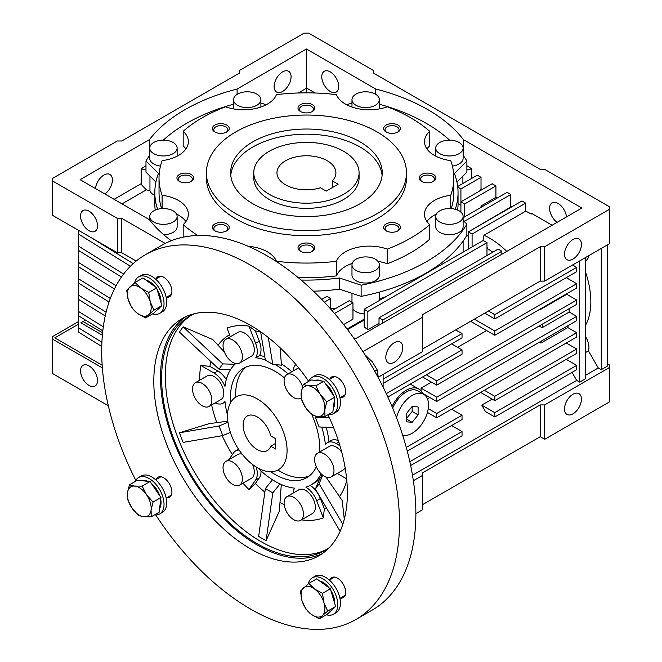 <?xml version="1.0" encoding="UTF-8"?>
<svg xmlns="http://www.w3.org/2000/svg" width="662" height="662" viewBox="0 0 662 662"><rect width="100%" height="100%" fill="white"/><g stroke="black" fill="none" stroke-linecap="round" stroke-linejoin="round"><path stroke-width="0.99" d="M343.661 151.308A52.646 30.394 180 0 1 359.077 172.799A52.646 30.394 180 0 1 326.581 200.876A52.646 30.394 180 0 1 269.202 194.289A52.646 30.394 180 0 1 253.786 172.799A52.646 30.394 180 0 1 286.282 144.713A52.646 30.394 180 0 1 343.661 151.308M332.365 180.892A29.484 17.022 0 0 0 335.915 172.799A29.484 17.022 0 0 0 327.276 160.758A29.484 17.022 0 0 0 295.153 157.076A29.484 17.022 0 0 0 276.948 172.799A29.484 17.022 0 0 0 285.587 184.83A29.484 17.022 0 0 0 320.449 187.768L326.234 191.111L338.15 184.235L332.365 180.892L332.365 187.569M359.077 172.799L359.077 177.954A52.646 30.394 180 0 1 343.661 199.444A52.646 30.394 180 0 1 286.282 206.039A52.646 30.394 180 0 1 253.786 177.954L253.786 172.799M360.037 203.747A75.807 43.766 180 0 1 277.419 213.23A75.807 43.766 180 0 1 230.624 172.799A75.807 43.766 180 0 1 252.826 141.85A75.807 43.766 180 0 1 335.444 132.359A75.807 43.766 180 0 1 382.239 172.799A75.807 43.766 180 0 1 360.037 203.747M230.757 175.38A75.807 43.766 180 0 1 252.826 147.005A75.807 43.766 180 0 1 333.367 137.042A75.807 43.766 180 0 1 382.106 175.38M206.403 172.799L206.403 177.954A100.028 57.751 0 0 0 268.151 231.311A100.028 57.751 0 0 0 377.158 218.791A100.028 57.751 0 0 0 406.46 177.954L406.46 172.799A100.028 57.751 180 0 1 377.158 213.636A100.028 57.751 180 0 1 268.151 226.147A100.028 57.751 180 0 1 206.403 172.799A100.028 57.751 180 0 1 235.705 131.961A100.028 57.751 180 0 1 344.712 119.441A100.028 57.751 180 0 1 406.46 172.799M300.474 104.613A8.424 4.866 0 0 0 300.474 111.489A8.424 4.866 0 0 0 312.39 111.489L312.39 111.489A8.424 4.866 0 0 0 312.39 104.613A8.424 4.866 0 0 0 300.474 104.613M311.835 111.779A7.001 4.038 0 0 0 313.432 109.213A7.001 4.038 0 0 0 309.113 105.481A7.001 4.038 0 0 0 301.483 106.359A7.001 4.038 0 0 0 299.431 109.213A7.001 4.038 0 0 0 301.028 111.779M386.095 125.085A8.424 4.866 0 0 0 386.095 131.961A8.424 4.866 0 0 0 398.003 131.961L398.003 131.961A8.424 4.866 0 0 0 398.003 125.085A8.424 4.866 0 0 0 386.095 125.085M397.457 132.251A7.001 4.038 0 0 0 399.045 129.686A7.001 4.038 0 0 0 394.726 125.954A7.001 4.038 0 0 0 387.105 126.831A7.001 4.038 0 0 0 385.052 129.686A7.001 4.038 0 0 0 386.641 132.251M421.562 174.52A8.424 4.866 0 0 0 421.562 181.396A8.424 4.866 0 0 0 433.469 181.396L433.469 181.396A8.424 4.866 0 0 0 433.469 174.52A8.424 4.866 0 0 0 421.562 174.52M432.923 181.686A7.001 4.038 0 0 0 434.512 179.121A7.001 4.038 0 0 0 430.192 175.389A7.001 4.038 0 0 0 422.563 176.266A7.001 4.038 0 0 0 420.519 179.121A7.001 4.038 0 0 0 422.108 181.686M386.095 223.946A8.424 4.866 0 0 0 386.095 230.823A8.424 4.866 0 0 0 398.003 230.823L398.003 230.823A8.424 4.866 0 0 0 398.003 223.946A8.424 4.866 0 0 0 386.095 223.946M397.457 231.121A7.001 4.038 0 0 0 399.045 228.547A7.001 4.038 0 0 0 394.726 224.815A7.001 4.038 0 0 0 387.105 225.692A7.001 4.038 0 0 0 385.052 228.547A7.001 4.038 0 0 0 386.641 231.121M300.474 244.427A8.424 4.866 0 0 0 300.474 251.303A8.424 4.866 0 0 0 312.39 251.303L312.39 251.303A8.424 4.866 0 0 0 312.39 244.427A8.424 4.866 0 0 0 300.474 244.427M311.835 251.593A7.001 4.038 0 0 0 313.432 249.028A7.001 4.038 0 0 0 309.113 245.296A7.001 4.038 0 0 0 301.483 246.173A7.001 4.038 0 0 0 299.431 249.028A7.001 4.038 0 0 0 301.028 251.593M214.852 223.946A8.424 4.866 0 0 0 214.852 230.823A8.424 4.866 0 0 0 226.768 230.823L226.768 230.823A8.424 4.866 0 0 0 226.768 223.946A8.424 4.866 0 0 0 214.852 223.946M226.222 231.121A7.001 4.038 0 0 0 227.811 228.547A7.001 4.038 0 0 0 223.491 224.815A7.001 4.038 0 0 0 215.862 225.692A7.001 4.038 0 0 0 213.818 228.547A7.001 4.038 0 0 0 215.407 231.121M179.394 174.52A8.424 4.866 0 0 0 179.394 181.396A8.424 4.866 0 0 0 191.301 181.396L191.301 181.396A8.424 4.866 0 0 0 191.301 174.52A8.424 4.866 0 0 0 179.394 174.52M190.755 181.686A7.001 4.038 0 0 0 192.344 179.121A7.001 4.038 0 0 0 188.025 175.389A7.001 4.038 0 0 0 180.395 176.266A7.001 4.038 0 0 0 178.351 179.121A7.001 4.038 0 0 0 179.94 181.686M214.852 125.085A8.424 4.866 0 0 0 214.852 131.961A8.424 4.866 0 0 0 226.768 131.961L226.768 131.961A8.424 4.866 0 0 0 226.768 125.085A8.424 4.866 0 0 0 214.852 125.085M226.222 132.251A7.001 4.038 0 0 0 227.811 129.686A7.001 4.038 0 0 0 223.491 125.954A7.001 4.038 0 0 0 215.862 126.831A7.001 4.038 0 0 0 213.818 129.686A7.001 4.038 0 0 0 215.407 132.251M197.822 235.498A147.403 85.1 180 0 1 183.175 224.633A33.696 19.455 0 0 0 188.372 214.248A33.696 19.455 0 0 0 162.107 195.273A147.403 85.1 180 0 1 159.029 177.954A147.403 85.1 180 0 1 162.107 160.643A33.696 19.455 0 0 0 188.372 141.668A33.696 19.455 0 0 0 183.175 131.283A147.403 85.1 180 0 1 225.585 106.789A33.696 19.455 0 0 0 276.435 94.633A147.403 85.1 180 0 1 336.42 94.633A33.696 19.455 0 0 0 387.278 106.789A147.403 85.1 180 0 1 429.688 131.283A33.696 19.455 0 0 0 424.491 141.668A33.696 19.455 0 0 0 450.756 160.643A147.403 85.1 180 0 1 453.834 177.954A147.403 85.1 180 0 1 450.756 195.273A33.696 19.455 0 0 0 434.355 200.495A33.696 19.455 0 0 0 424.491 214.248A33.696 19.455 0 0 0 429.688 224.633A147.403 85.1 180 0 1 410.663 238.13A147.403 85.1 180 0 1 387.278 249.119L387.278 263.733A33.696 19.455 0 0 0 378.002 261.391M352.184 263.418A33.696 19.455 0 0 0 345.465 266.43A33.696 19.455 0 0 0 336.42 275.897L336.42 261.283A147.403 85.1 180 0 1 276.435 261.283L276.435 261.573M387.278 249.119A33.696 19.455 0 0 0 345.465 251.817A33.696 19.455 0 0 0 336.42 261.283M387.278 263.733A147.403 85.1 0 0 0 410.663 252.752A147.403 85.1 0 0 0 429.688 239.247L429.688 224.633M450.756 195.273L450.756 208.588M436.399 214.016A33.696 19.455 0 0 0 434.355 215.109A33.696 19.455 0 0 0 426.957 221.555M155.901 182.091L145.979 172.17L145.979 160.99A169.513 97.868 180 0 1 149.753 155.214M163.274 140.154A169.513 97.868 180 0 1 186.568 123.364A169.513 97.868 180 0 1 233.512 104.215M452.394 166.088A13.687 7.903 0 0 0 459.105 163.961A13.687 7.903 0 0 0 463.11 158.375L463.11 148.056A13.687 7.903 180 0 1 459.105 153.65A13.687 7.903 180 0 1 444.185 155.363A13.687 7.903 180 0 1 435.737 148.056A13.687 7.903 180 0 1 439.75 142.471A13.687 7.903 180 0 1 454.662 140.758A13.687 7.903 180 0 1 463.11 148.056M435.737 216.449L435.737 226.768A13.687 7.903 0 0 0 444.185 234.067A13.687 7.903 0 0 0 459.105 232.354A13.687 7.903 0 0 0 463.11 226.768L463.11 216.449A13.687 7.903 180 0 1 459.105 222.035A13.687 7.903 180 0 1 444.185 223.748A13.687 7.903 180 0 1 435.737 216.449A13.687 7.903 180 0 1 439.75 210.864A13.687 7.903 180 0 1 454.662 209.151A13.687 7.903 180 0 1 463.11 216.449M351.977 264.808L351.977 275.127A13.687 7.903 0 0 0 360.426 282.426A13.687 7.903 0 0 0 375.337 280.713A13.687 7.903 0 0 0 379.351 275.127L379.351 264.808A13.687 7.903 180 0 1 375.337 270.402A13.687 7.903 180 0 1 360.426 272.115A13.687 7.903 180 0 1 351.977 264.808A13.687 7.903 180 0 1 355.982 259.223A13.687 7.903 180 0 1 370.902 257.51A13.687 7.903 180 0 1 379.351 264.808M163.671 234.671A13.687 7.903 0 0 0 173.113 232.354A13.687 7.903 0 0 0 177.126 226.768L177.126 216.449A13.687 7.903 180 0 1 173.113 222.035A13.687 7.903 180 0 1 158.201 223.748A13.687 7.903 180 0 1 149.753 216.449A13.687 7.903 180 0 1 153.758 210.864A13.687 7.903 180 0 1 168.678 209.151A13.687 7.903 180 0 1 177.126 216.449M153.758 142.471A13.687 7.903 180 0 1 168.678 140.758A13.687 7.903 180 0 1 177.126 148.056A13.687 7.903 180 0 1 173.113 153.65A13.687 7.903 180 0 1 158.201 155.363A13.687 7.903 180 0 1 149.753 148.056A13.687 7.903 180 0 1 153.758 142.471M237.526 94.112A13.687 7.903 180 0 1 252.437 92.399A13.687 7.903 180 0 1 260.886 99.697A13.687 7.903 180 0 1 256.881 105.283A13.687 7.903 180 0 1 241.961 106.996A13.687 7.903 180 0 1 233.512 99.697A13.687 7.903 180 0 1 237.526 94.112M355.982 94.112A13.687 7.903 180 0 1 370.902 92.399A13.687 7.903 180 0 1 379.351 99.697A13.687 7.903 180 0 1 375.337 105.283A13.687 7.903 180 0 1 360.426 106.996A13.687 7.903 180 0 1 351.977 99.697A13.687 7.903 180 0 1 355.982 94.112M80.557 370.794A11.982 6.918 60 0 1 83.04 365.308A11.982 6.918 60 0 1 92.275 368.519A11.982 6.918 60 0 1 97.504 380.576A11.982 6.918 60 0 1 95.022 386.062A11.982 6.918 60 0 1 85.795 382.851A11.982 6.918 60 0 1 80.557 370.794M572.969 413.841A11.982 6.918 -60 0 1 566.978 414.429A11.982 6.918 -60 0 1 565.141 404.83A11.982 6.918 -60 0 1 572.969 394.271A11.982 6.918 -60 0 1 578.96 393.675A11.982 6.918 -60 0 1 580.797 403.282A11.982 6.918 -60 0 1 572.969 413.841M462.904 183.473L462.904 176.142M379.351 298.876A149.513 86.317 0 0 0 386.219 296.518M149.96 176.142L149.96 190.706A13.687 7.903 0 0 0 154.817 195.464M557.106 222.358A11.982 6.918 60 0 1 549.601 208.315A11.982 6.918 60 0 1 552.083 202.829A11.982 6.918 60 0 1 560.863 205.576A11.982 6.918 60 0 1 566.49 216.937M394.287 362.255A11.982 6.918 -60 0 1 388.296 362.85A11.982 6.918 -60 0 1 386.459 353.243A11.982 6.918 -60 0 1 394.287 342.684A11.982 6.918 -60 0 1 400.278 342.097A11.982 6.918 -60 0 1 402.107 351.696A11.982 6.918 -60 0 1 394.287 362.255M572.969 259.09A11.982 6.918 -60 0 1 566.978 259.686A11.982 6.918 -60 0 1 565.141 250.087A11.982 6.918 -60 0 1 572.969 239.528A11.982 6.918 -60 0 1 578.96 238.932A11.982 6.918 -60 0 1 580.797 248.531A11.982 6.918 -60 0 1 572.969 259.09M338.729 86.565A11.982 6.918 -120 0 0 333.499 74.508A11.982 6.918 -120 0 0 324.264 71.297A11.982 6.918 -120 0 0 321.782 76.784A11.982 6.918 -120 0 0 327.011 88.84A11.982 6.918 -120 0 0 336.246 92.051A11.982 6.918 -120 0 0 338.729 86.565M282.608 71.885A11.982 6.918 120 0 0 274.78 82.444A11.982 6.918 120 0 0 276.617 92.051A11.982 6.918 120 0 0 282.608 91.455A11.982 6.918 120 0 0 290.436 80.896A11.982 6.918 120 0 0 288.599 71.297A11.982 6.918 120 0 0 282.608 71.885M104.894 193.991A11.982 6.918 120 0 0 111.928 183.432A11.982 6.918 120 0 0 109.917 174.454A11.982 6.918 120 0 0 103.926 175.049A11.982 6.918 120 0 0 95.51 188.571M80.557 216.052A11.982 6.918 60 0 1 83.04 210.566A11.982 6.918 60 0 1 92.275 213.776A11.982 6.918 60 0 1 97.504 225.833A11.982 6.918 60 0 1 95.022 231.319A11.982 6.918 60 0 1 85.795 228.109A11.982 6.918 60 0 1 80.557 216.052M392.02 406.551A25.272 14.589 -60 0 1 406.195 390.299A25.272 14.589 -60 0 1 418.831 389.049A25.272 14.589 -60 0 1 422.828 393.782M418.831 389.049L411.383 384.746A25.272 14.589 120 0 0 410.134 384.159M309.245 475.986A63.171 36.476 60 0 1 277.875 470.02M235.771 397.092A63.171 36.476 60 0 1 235.705 394.163A63.171 36.476 60 0 1 246.289 366.938M498.147 249.094L379.02 317.868L382.744 320.019L501.862 251.246L498.147 249.094M483.252 240.496L364.133 309.27L367.857 311.421L486.975 242.648L483.252 240.496M114.418 288.98L78.397 266.687L78.397 262.384L116.09 285.727M78.761 250.575L78.397 262.384M109.065 302.004L78.397 283.022L78.397 278.719L110.322 298.479M78.761 266.91L78.397 278.719M105.233 315.964L78.397 299.356L78.397 295.053L106.102 312.207M78.761 283.237L78.397 295.053M102.809 330.801L78.397 315.691L78.397 311.388L103.313 326.813M78.761 299.572L78.397 311.388M121.452 277.006L78.397 250.352L78.397 246.049L123.612 274.043M78.761 234.24L78.397 246.049M91.737 237.972L133.17 263.625M130.431 266.232L78.397 234.017L78.397 230.277M501.862 251.246L501.862 254.249M382.744 320.019L382.744 323.031M379.02 317.868L379.02 325.174M486.975 242.648L486.975 255.54M379.02 323.296L367.857 329.75A63.171 36.476 -120 0 0 364.133 326.871L364.133 309.27M367.857 311.421L367.857 329.75M422.571 376.976L436.721 385.143L576.693 304.33L576.693 300.035L436.721 380.84L436.721 385.143M436.721 380.84L426.295 374.824M539.348 309.559L539.96 309.775L566.763 294.3A74.756 43.162 -120 0 0 566.639 293.796M539.836 309.27A74.756 43.162 60 0 1 539.96 309.775M427.412 412.434L436.721 417.805L576.693 336.999L576.693 332.696L436.721 413.51L436.721 417.805M436.721 413.51L428.24 408.611M539.091 342.37L540.995 343.04L567.797 327.566A74.756 43.162 -120 0 0 568.228 325.547M541.425 341.021A74.756 43.162 60 0 1 540.995 343.04M422.629 393.336L436.721 401.478L576.693 320.665L576.693 316.37L436.721 397.175L436.721 401.478M436.721 397.175L421.049 388.131L431.467 382.106M421.082 390.928A63.171 36.476 -120 0 0 421.049 388.131M538.727 326.25L542.41 327.524L569.212 312.05A74.756 43.162 -120 0 0 569.039 308.749M542.236 324.223A74.756 43.162 60 0 1 542.41 327.524M388.048 397.506A80.019 46.199 -120 0 0 387.907 396.985M165.202 243.426L121.791 218.361L121.791 252.752L136.182 261.051L121.791 252.752L117.323 252.752L117.323 218.361L52.555 180.966L52.555 178.384L117.323 140.989L121.791 140.989L239.429 73.077L239.429 70.495L304.197 33.1L308.666 33.1L373.434 70.495L373.434 73.077L540.209 169.356L544.677 169.356L609.445 206.759L609.445 209.333L544.677 246.727L540.209 246.727L422.571 314.649L422.571 317.222L362.95 351.646M532.016 213.636L531.272 214.066L531.272 213.205L552.116 225.237M512.049 206.676L510.799 205.956L509.889 207.529L469.027 231.518M510.708 207.454L509.889 207.529M334.525 313.474L352.962 302.824L349.238 300.672L332.043 310.61M486.975 248.233L487.728 247.803L487.538 248.771A63.171 36.476 60 0 1 492.809 252.172M487.538 248.771L486.975 249.094M364.133 320.019L347.533 329.602M78.761 315.906L78.397 332.026L101.749 346.474M78.397 327.723L101.898 342.271M451.608 409.215L462.035 415.231L406.286 447.413M407.279 451.136L462.035 419.526L462.035 415.231M480.645 392.45L494.795 400.618L576.693 353.334L576.693 349.031L494.795 396.315L494.795 400.618M494.795 396.315L484.369 390.299M494.795 412.649L481.762 405.127L485.486 411.574L494.795 416.952L576.693 369.669L576.693 365.366L494.795 412.649L494.795 416.952M451.608 425.542L462.035 431.566L409.836 461.704M410.655 465.527L462.035 435.861L462.035 431.566M585.622 352.498L588.427 350.877A14.738 8.507 -120 0 0 585.622 336.751M585.622 260.745L585.878 260.596A14.738 8.507 -120 0 0 588.808 255.64M585.622 325.166A74.756 43.162 -120 0 0 585.622 272.314M576.693 365.366L566.267 359.35M492.189 399.112L481.762 405.127M576.693 349.031L566.267 343.015M576.693 332.696L567.797 327.566M427.462 398.814L429.787 397.473M576.693 316.37L569.212 312.05M576.693 300.035L566.763 294.3M457.583 347.318L486.611 330.553M494.795 335.278L576.693 287.995L576.693 283.7L494.795 330.983L494.795 335.278L470.599 321.31M494.795 318.943L576.693 271.66L576.693 267.365L494.795 314.649L494.795 318.943L484.741 313.143M455.704 329.908L462.035 333.557L383.116 379.119M383.116 383.422L462.035 337.86L462.035 333.557M576.693 267.365L572.597 264.999M488.465 310.991L494.795 314.649M474.315 319.158L494.795 330.983M576.693 283.7L566.267 277.676M451.608 343.876L462.035 349.892L386.252 393.642M387.833 397.035L462.035 354.195L462.035 349.892M324.347 302.153L330.628 298.529L326.904 296.377L321.699 299.381M52.555 180.966L52.555 215.349L117.323 252.752M457.748 187.089L460.918 188.918L481.017 177.308L477.294 175.165L457.682 186.485M531.272 214.066A74.756 43.162 -120 0 0 525.686 211.178L483.996 235.25L482.962 240.662M506.802 251.403A74.756 43.162 -120 0 0 483.996 235.25M521.97 200.95L468.365 231.899L472.089 234.05L525.686 203.102L521.97 200.95M469.689 231.137A74.756 43.162 -120 0 0 469.11 231.079M463.11 220.272L464.641 221.158L510.799 194.504L507.075 192.352L463.11 217.74M492.189 183.763L460.918 201.811L464.641 203.962L495.912 185.906L492.189 183.763M482.267 189.481L481.017 188.761L479.768 190.929M315.153 93.003L306.432 87.963L306.167 92.854M306.167 88.427L298.281 92.986M145.979 165.707L141.163 168.827L141.163 184.367L146.352 189.845L122.031 203.888M145.979 169.985L141.163 168.827M141.163 183.697L114.112 199.312M481.017 188.761L481.017 177.308M460.918 188.918L460.918 212.154M460.918 205.253L458.046 203.598M330.628 298.529L330.628 309.013M352.962 302.824L352.962 319.158L343.628 324.546M347.078 329.006L364.133 319.158M487.728 247.803L486.975 247.365M525.686 211.178L525.686 203.102M472.089 234.05L472.089 246.943M468.365 231.899L468.365 248.233L469.11 248.664M468.365 235.267L466.073 236.665M510.799 205.956L510.799 194.504M464.641 221.158L464.641 221.911M497.162 198.079L495.912 197.359L481.017 206.023A14.738 8.507 60 0 1 481.754 206.974M496.128 198.683L495.855 197.458M481.017 206.023L481.017 207.405M495.912 197.359L495.912 185.906M464.641 203.962L464.641 216.855M466.884 165.707L471.7 168.827L466.884 169.985M471.7 178.392L471.7 168.827M102.593 332.796L83.081 321.525L80.847 322.816L102.362 335.237M78.505 324.165L54.789 337.86L102.171 365.217M85.539 320.102L83.081 321.525M412.484 475.217L576.693 380.41L572.034 372.35M585.622 375.255L598.283 367.948L588.427 350.877M601.262 248.449L601.262 369.669L607.211 366.227L607.211 245.014M598.283 367.948L601.262 369.669M579.664 260.919L579.664 382.131L585.622 378.697L585.622 257.477M576.693 380.41L579.664 382.131M383.116 387.154L383.116 374.394M306.432 87.963L306.432 49.005L237.087 89.039L237.087 94.368M237.087 89.039A171.624 99.085 0 0 0 149.438 139.641L149.438 155.653M149.438 139.641L80.102 179.675L149.438 219.71A171.624 99.085 0 0 0 171.251 240.728M353.26 337.38L355.568 338.712L581.898 208.042L463.425 139.641A171.624 99.085 0 0 0 375.768 89.039L375.768 94.368M463.425 155.653L463.425 139.641M375.768 89.039L306.432 49.005M121.791 218.361L117.323 218.361M422.571 349.031L540.209 281.118L544.677 281.118L544.677 246.727M544.677 281.118L609.445 243.724L609.445 209.333M540.209 281.118L540.209 246.727M378.25 377.696L378.259 377.199L422.571 351.613L422.571 317.222M149.96 190.706L146.352 189.845M440.445 263.683A13.687 7.903 0 0 0 441.959 264.337M432.874 269.583A149.513 86.317 0 0 0 435.157 267.431M352.962 309.03A13.687 7.903 0 0 0 364.133 313.929M330.628 308.699A149.513 86.317 0 0 0 336.404 308.087M78.588 321.542L52.555 336.569L52.555 339.151L102.362 367.907M544.677 439.212L544.677 404.912L609.445 367.518L609.445 401.925L544.768 439.27L540.209 436.721L540.209 404.912L422.571 472.825L422.571 509.707L415.877 513.679M540.209 436.721L422.571 504.634M544.677 404.912L540.209 404.912M413.361 480.728L422.571 475.407M609.445 367.518L609.445 364.936L607.211 363.653M52.555 339.151L52.555 373.55L108.32 405.748M463.11 155.214A169.513 97.868 180 0 1 466.884 160.99L466.884 172.17L456.954 182.091M457.641 210.135A151.615 87.533 0 0 0 458.046 203.747L458.046 192.568A151.615 87.533 180 0 1 455.257 209.3M361.129 296.377A169.513 97.868 0 0 0 466.884 235.324L466.884 224.153A169.513 97.868 180 0 1 361.129 285.206L361.129 296.377L339.507 289.17L339.507 277.999A151.615 87.533 180 0 1 301.119 280.051M313.457 291.189A151.615 87.533 0 0 0 339.507 289.17M157.606 209.3A151.615 87.533 180 0 1 154.817 192.568L154.817 203.747A151.615 87.533 0 0 0 155.214 210.135M260.886 102.991L266.198 104.761M346.665 104.761L351.977 102.991M379.351 104.215A169.513 97.868 180 0 1 449.589 140.154M466.884 160.99L454.397 173.477A151.615 87.533 180 0 1 458.046 192.568M463.11 220.38L466.884 224.153M361.129 285.206L339.507 277.999M154.817 192.568A151.615 87.533 180 0 1 158.466 173.477L145.979 160.99M149.753 148.056L149.753 158.375A13.687 7.903 0 0 0 160.469 166.088M429.688 131.283L429.688 145.897A33.696 19.455 0 0 0 426.957 148.975M451.194 208.613A147.403 85.1 0 0 0 453.834 192.568L453.834 177.954M298.115 277.535A147.403 85.1 0 0 0 336.42 275.897M185.906 221.555A33.696 19.455 0 0 0 176.456 214.016M159.029 177.954L159.029 192.568A147.403 85.1 0 0 0 161.669 208.613M185.906 148.975A33.696 19.455 0 0 0 183.175 145.897L183.175 131.283M276.435 261.283A33.696 19.455 0 0 0 248.225 246.305M183.175 224.633L183.175 237.186M162.107 208.588L162.107 195.273M402.678 435.265A23.162 13.372 120 0 0 412.153 433.279A23.162 13.372 120 0 0 427.288 412.873A23.162 13.372 120 0 0 423.73 394.312L417.78 390.87A23.162 13.372 120 0 0 406.195 392.02A23.162 13.372 120 0 0 392.665 408.082M423.73 394.312A23.162 13.372 120 0 0 412.153 395.454A23.162 13.372 120 0 0 396.521 417.73M412.153 406.427L406.195 413.841L406.195 421.777L412.153 422.315L418.111 414.9L418.111 406.956L412.153 406.427L412.153 411.466L418.111 414.9M412.153 422.315L406.195 418.872L412.153 411.466M257.295 398.896A42.12 24.312 60 0 1 284.809 436.01A42.12 24.312 60 0 1 278.354 469.755A42.12 24.312 60 0 1 257.295 467.67A42.12 24.312 60 0 1 229.78 430.557A42.12 24.312 60 0 1 236.235 396.811A42.12 24.312 60 0 1 257.295 398.896M270.717 446.188L275.607 449.018L275.607 438.699L270.717 435.877A20.009 11.552 -120 0 0 257.295 416.952A20.009 11.552 -120 0 0 247.29 415.959A20.009 11.552 -120 0 0 244.228 431.988A20.009 11.552 -120 0 0 257.295 449.614A20.009 11.552 -120 0 0 267.299 450.607A20.009 11.552 -120 0 0 270.717 446.188L275.607 443.366M185.583 316.817A136.877 79.026 -120 0 0 160.51 377.406A136.877 79.026 -120 0 0 218.079 512.818A136.877 79.026 -120 0 0 322.303 553.614M308.707 381.329A136.877 79.026 -120 0 0 182.158 318.612A136.877 79.026 -120 0 0 153.807 381.271A136.877 79.026 -120 0 0 213.553 519.016A136.877 79.026 -120 0 0 319.034 555.691A136.877 79.026 -120 0 0 347.376 493.033A136.877 79.026 -120 0 0 327.996 414.735M135.801 480.38A210.582 121.576 60 0 1 145.301 254.787A210.582 121.576 60 0 1 250.592 265.214A210.582 121.576 60 0 1 388.164 450.781A210.582 121.576 60 0 1 355.883 619.516A210.582 121.576 60 0 1 250.592 609.09A210.582 121.576 60 0 1 155.752 514.953M355.883 619.516L372.259 610.066A210.582 121.576 -120 0 0 404.54 441.322A210.582 121.576 -120 0 0 266.968 255.755A210.582 121.576 -120 0 0 161.685 245.329L145.301 254.787M166.584 297.213A11.585 6.686 -120 0 0 169.522 296.725A11.585 6.686 -120 0 0 171.292 287.449A11.585 6.686 -120 0 0 163.729 277.237A11.585 6.686 -120 0 0 157.937 276.666A11.585 6.686 -120 0 0 156.05 278.975M166.584 497.816A11.585 6.686 -120 0 0 169.522 497.336A11.585 6.686 -120 0 0 171.292 488.051A11.585 6.686 -120 0 0 163.729 477.848A11.585 6.686 -120 0 0 157.937 477.269A11.585 6.686 -120 0 0 156.05 479.578M340.309 598.117A11.585 6.686 -120 0 0 343.247 597.637A11.585 6.686 -120 0 0 345.026 588.352A11.585 6.686 -120 0 0 337.454 578.149A11.585 6.686 -120 0 0 331.662 577.57A11.585 6.686 -120 0 0 329.784 579.879M340.309 397.506A11.585 6.686 -120 0 0 343.247 397.026A11.585 6.686 -120 0 0 345.026 387.75A11.585 6.686 -120 0 0 337.454 377.539A11.585 6.686 -120 0 0 331.662 376.968A11.585 6.686 -120 0 0 329.784 379.276M191.533 315.079A135.296 78.116 -120 0 0 165.343 375.9A135.296 78.116 -120 0 0 261.018 541.607A135.296 78.116 -120 0 0 326.78 549.336M329.453 547.482A135.296 78.116 60 0 1 324.943 550.453A135.296 78.116 60 0 1 220.678 514.208A135.296 78.116 60 0 1 161.627 378.052A135.296 78.116 60 0 1 189.646 316.113A135.296 78.116 60 0 1 194.479 313.697M224.393 352.043L212.808 339.573L183.117 326.796L179.394 332.092L219.031 369.197L230.591 369.537M227.819 421.164L209.093 423.672L179.394 432.799L183.117 442.398L222.755 435.579L230.368 432.427M260.663 332.076A99.209 57.28 -120 0 0 255.342 330.917L248.92 326.109A106.731 61.616 -120 0 0 227 328.071L230.359 336.726M229.582 334.724A99.209 57.28 -120 0 0 218.104 345.274M210.905 361.584A99.209 57.28 -120 0 0 209.887 366.367L200.76 365.399A106.731 61.616 -120 0 0 199.701 380.236M211.617 404.962A99.209 57.28 -120 0 0 216.78 422.637M222.142 435.687A99.209 57.28 -120 0 0 232.379 454.604M242.946 483.177A106.731 61.616 -120 0 0 248.92 489.524L255.342 483.533A99.209 57.28 -120 0 0 264.858 492.089M272.438 479.751L265.354 488.573L258.643 536.361L262.351 538.628L266.091 540.655L272.794 492.867L279.985 483.93M232.726 339.995A13.687 7.903 60 0 1 241.663 352.06A13.687 7.903 60 0 1 239.57 363.024A13.687 7.903 60 0 1 232.726 362.346A13.687 7.903 60 0 1 223.781 350.281A13.687 7.903 60 0 1 225.883 339.316A13.687 7.903 60 0 1 232.726 339.995M225.883 339.316L237.79 332.44A13.687 7.903 60 0 1 244.634 333.118A13.687 7.903 60 0 1 253.579 345.175A13.687 7.903 60 0 1 251.477 356.148L239.57 363.024M232.726 462.093A13.687 7.903 60 0 1 241.663 474.158A13.687 7.903 60 0 1 239.57 485.122A13.687 7.903 60 0 1 232.726 484.443A13.687 7.903 60 0 1 223.781 472.387A13.687 7.903 60 0 1 225.883 461.414A13.687 7.903 60 0 1 232.726 462.093M252.528 464.476A13.687 7.903 60 0 1 251.477 478.245L239.57 485.122M324.297 453.917A13.687 7.903 60 0 1 333.243 465.974A13.687 7.903 60 0 1 331.141 476.946A13.687 7.903 60 0 1 324.297 476.268A13.687 7.903 60 0 1 315.36 464.203A13.687 7.903 60 0 1 317.454 453.238A13.687 7.903 60 0 1 324.297 453.917M317.454 453.238L329.37 446.362A13.687 7.903 60 0 1 336.213 447.04A13.687 7.903 60 0 1 341.757 452.262M345.117 467.728A13.687 7.903 60 0 1 343.057 470.07L331.141 476.946M311.943 414.925A63.171 36.476 60 0 1 319.829 448.753A63.171 36.476 60 0 1 319.746 451.914M316.312 466.793A63.171 36.476 60 0 1 306.746 477.674A63.171 36.476 60 0 1 270.725 471.725M230.715 402.43A63.171 36.476 60 0 1 230.492 397.175A63.171 36.476 60 0 1 243.575 368.254A63.171 36.476 60 0 1 284.486 377.903M258.072 468.108A71.579 41.325 -120 0 0 275.16 481.406A71.579 41.325 -120 0 0 294.623 488.151A17.899 10.335 -120 0 0 293.076 493.116M293.771 497.344A13.687 7.903 60 0 1 302.716 509.401A13.687 7.903 60 0 1 300.614 520.373A13.687 7.903 60 0 1 293.771 519.695A13.687 7.903 60 0 1 284.834 507.63A13.687 7.903 60 0 1 286.927 496.666A13.687 7.903 60 0 1 293.771 497.344M286.927 496.666L298.843 489.789A13.687 7.903 60 0 1 305.687 490.468A13.687 7.903 60 0 1 314.632 502.524A13.687 7.903 60 0 1 312.53 513.497L300.614 520.373M202.2 383.422A13.687 7.903 60 0 1 211.145 395.479A13.687 7.903 60 0 1 209.043 406.451A13.687 7.903 60 0 1 202.2 405.773A13.687 7.903 60 0 1 193.254 393.708A13.687 7.903 60 0 1 195.356 382.744A13.687 7.903 60 0 1 202.2 383.422M195.356 382.744L207.264 375.867A13.687 7.903 60 0 1 214.116 376.546A13.687 7.903 60 0 1 223.053 388.602A13.687 7.903 60 0 1 220.959 399.575L209.043 406.451M301.152 397.912A13.687 7.903 60 0 1 300.614 398.267A13.687 7.903 60 0 1 293.771 397.589A13.687 7.903 60 0 1 284.834 385.532A13.687 7.903 60 0 1 286.927 374.56A13.687 7.903 60 0 1 293.771 375.238A13.687 7.903 60 0 1 302.493 386.591M183.117 326.796L222.755 363.901L234.952 364.257M222.755 363.901L219.031 369.197M179.394 432.799L219.031 425.989L227.96 422.29M219.031 425.989L222.755 435.579M268.292 337.496L272.794 364.39L281.466 365.167L280.084 347.732M272.794 364.39L265.354 360.095L260.613 331.778M265.354 488.573L272.794 492.867M310.205 485.362A17.899 10.335 60 0 1 320.367 498.511L324.347 508.755A99.209 57.28 -120 0 0 326.383 507.853M301.533 519.844A106.731 61.616 -120 0 0 323.321 517.866L316.651 500.662A17.899 10.335 -120 0 0 305.894 487.141A71.579 41.325 -120 0 0 310.95 484.956A71.579 41.325 -120 0 0 321.178 473.868M319.547 479.089A71.579 41.325 60 0 1 314.673 482.805L310.95 484.956M339.937 445.749L336.213 443.598A17.899 10.335 -120 0 0 327.26 442.713L330.983 440.561A17.899 10.335 60 0 1 338.34 440.644M327.26 442.713A17.899 10.335 -120 0 0 325.356 444.434A71.579 41.325 -120 0 0 321.765 427.064M326.151 427.222A71.579 41.325 60 0 1 329.014 441.703M235.763 363.537A71.579 41.325 -120 0 0 224.972 386.476A17.899 10.335 -120 0 0 214.116 373.103L200.76 365.399M209.887 366.367L217.831 370.952A17.899 10.335 60 0 1 226.288 379.574M215.191 402.901A17.899 10.335 -120 0 0 223.061 403.224A17.899 10.335 -120 0 0 224.972 401.495A71.579 41.325 -120 0 0 227.521 415.198M239.139 450.052A17.899 10.335 -120 0 0 235.689 450.888A17.899 10.335 -120 0 0 233.678 452.758L228.754 459.759M261.002 470.897A17.899 10.335 60 0 1 259.322 477.881L255.342 483.533M248.92 489.524L255.598 480.033A17.899 10.335 -120 0 0 256.153 466.991M255.342 330.917L259.322 341.162A17.899 10.335 60 0 1 259.421 355.635L255.697 357.778A17.899 10.335 -120 0 0 255.598 343.313L248.92 326.109M259.421 355.635A71.579 41.325 60 0 1 264.759 356.545M281.367 363.877A71.579 41.325 60 0 1 291.793 371.754M288.069 373.906A71.579 41.325 -120 0 0 275.318 364.613M265.33 359.963A71.579 41.325 -120 0 0 255.697 357.778M295.782 364.406L294.722 365.904A17.899 10.335 -120 0 0 293.076 371.018M340.111 531.321L315.393 489.061L319.117 483.765L322.692 475.184M322.361 474.919L319.729 478.667L315.393 489.061M333.557 427.487L319.117 426.973L315.393 417.383L316.386 416.324M235.374 363.868L234.845 363.297M266.091 540.655L279.364 511.089L281.292 484.518M279.985 502.45A99.209 57.28 -120 0 0 284.205 504.659M323.321 517.866L324.347 508.755M339.49 496.608A99.209 57.28 -120 0 0 346.789 480.355M337.239 473.421L346.64 478.849M225.883 461.414L237.79 454.537A13.687 7.903 60 0 1 242.16 454.157M326.01 477.079L342.188 500.513L344.29 519.248M342.817 524.296L319.117 483.765M329.453 417.879L315.393 417.383M319.556 580.905A16.848 9.723 60 0 1 329.039 587.831M330.834 590.405A16.848 9.723 60 0 1 333.871 597.132A16.848 9.723 60 0 1 334.757 603.645M333.375 608.568A16.848 9.723 60 0 1 331.29 610.621L330.942 610.819M308.806 583.404L316.717 578.836L330.355 588.791L335.609 606.508L327.227 614.253L319.307 618.829L322.435 615.561A16.848 9.723 60 0 1 311.43 614.46A16.848 9.723 60 0 1 301.98 600.624A16.848 9.723 60 0 1 303.552 587.889A16.848 9.723 60 0 1 314.558 588.998L308.806 583.404L300.424 591.158L301.98 600.624L305.67 608.866L311.43 614.46L319.307 618.829M323.999 602.834A16.848 9.723 60 0 1 322.435 615.561L327.69 611.076L323.999 602.834A16.848 9.723 -120 0 0 314.558 588.998L322.444 593.359L323.999 602.834M335.609 606.508L327.69 611.076M330.355 588.791L322.444 593.359M308.36 583.76A21.06 12.156 60 0 1 312.332 577.794A21.06 12.156 60 0 1 322.866 578.836A21.06 12.156 60 0 1 336.619 597.389A21.06 12.156 60 0 1 333.391 614.27A21.06 12.156 60 0 1 326.358 614.758M312.332 577.794L315.013 576.246A21.06 12.156 60 0 1 325.547 577.289A21.06 12.156 60 0 1 339.3 595.841A21.06 12.156 60 0 1 336.073 612.722L333.391 614.27M365.283 355.055L372.301 361.849L377.191 369.868L374.75 371.283M378.259 377.199L377.191 369.868M135.263 481.464A21.06 12.156 60 0 1 138.606 477.492A21.06 12.156 60 0 1 154.834 483.136A21.06 12.156 60 0 1 164.027 504.328A21.06 12.156 60 0 1 159.666 513.969A21.06 12.156 60 0 1 154.552 514.87M138.606 477.492L141.287 475.945A21.06 12.156 60 0 1 157.515 481.588A21.06 12.156 60 0 1 166.708 502.781A21.06 12.156 60 0 1 162.347 512.421L159.666 513.969M134.634 282.856A21.06 12.156 60 0 1 138.606 276.89A21.06 12.156 60 0 1 149.132 277.932A21.06 12.156 60 0 1 162.893 296.485A21.06 12.156 60 0 1 159.666 313.358A21.06 12.156 60 0 1 152.624 313.854M138.606 276.89L141.287 275.342A21.06 12.156 60 0 1 151.813 276.385A21.06 12.156 60 0 1 165.574 294.938A21.06 12.156 60 0 1 162.347 311.81L159.666 313.358M308.997 381.155A21.06 12.156 60 0 1 312.332 377.191A21.06 12.156 60 0 1 328.559 382.826A21.06 12.156 60 0 1 337.752 404.019A21.06 12.156 60 0 1 333.391 413.659A21.06 12.156 60 0 1 328.286 414.569M312.332 377.191L315.013 375.644A21.06 12.156 60 0 1 331.24 381.279A21.06 12.156 60 0 1 340.433 402.471A21.06 12.156 60 0 1 336.073 412.112L333.391 413.659M141.668 480.703A16.848 9.723 60 0 1 144.589 480.389A16.848 9.723 60 0 1 147.883 481.324M151.416 483.541A16.848 9.723 60 0 1 159.848 495.896M160.734 499.297A16.848 9.723 60 0 1 159.633 508.292M129.421 484.841L137.34 480.264L150.051 481.539L160.957 497.518L159.145 512.222L151.234 516.79L151.077 510.054L153.038 502.086L146.525 494.713A16.848 9.723 60 0 1 151.077 510.054A16.848 9.723 -120 0 1 143.811 516.765A16.848 9.723 60 0 1 132.003 508.143A16.848 9.723 60 0 1 127.452 492.801A16.848 9.723 60 0 1 134.717 486.09A16.848 9.723 60 0 1 146.525 494.713L142.131 486.115L134.717 486.09L129.421 484.841L127.452 492.801L127.617 499.537L132.003 508.143L138.524 515.516L143.811 516.765L151.234 516.79M150.051 481.539L142.131 486.115M160.957 497.518L153.038 502.086M157.101 289.501A16.848 9.723 60 0 1 160.146 296.228A16.848 9.723 60 0 1 161.031 302.741M159.65 307.656A16.848 9.723 60 0 1 157.556 309.708L157.217 309.915M145.83 280.001A16.848 9.723 60 0 1 155.313 286.927M135.073 282.5L126.69 290.246L128.254 299.721A16.848 9.723 60 0 1 129.818 286.985A16.848 9.723 60 0 1 140.832 288.094L135.073 282.5L142.992 277.924L156.629 287.887L161.876 305.596L153.493 313.349L145.582 317.917L148.71 314.657A16.848 9.723 60 0 1 137.696 313.556L145.582 317.917M150.274 301.93A16.848 9.723 60 0 1 148.71 314.657L153.965 310.172L150.274 301.93L148.71 292.455L140.832 288.094A16.848 9.723 60 0 1 150.274 301.93M128.254 299.721A16.848 9.723 -120 0 0 137.696 313.556L131.945 307.962L128.254 299.721M156.629 287.887L148.71 292.455M161.876 305.596L153.965 310.172M315.393 380.393A16.848 9.723 60 0 1 318.314 380.087A16.848 9.723 60 0 1 321.608 381.022M325.141 383.24A16.848 9.723 60 0 1 333.574 395.595M334.467 398.996A16.848 9.723 60 0 1 333.358 407.991M303.155 384.531L301.185 392.5A16.848 9.723 -120 0 1 308.442 385.789A16.848 9.723 60 0 1 320.251 394.411L315.865 385.805L308.442 385.789L303.155 384.531L311.066 379.963L323.776 381.238L334.682 397.217L332.878 411.913L324.959 416.489L324.802 409.753A16.848 9.723 60 0 1 317.545 416.464A16.848 9.723 60 0 1 305.728 407.833A16.848 9.723 60 0 1 301.185 392.5L301.342 399.236L305.728 407.833L312.249 415.215L317.545 416.464L324.959 416.489M320.251 394.411A16.848 9.723 60 0 1 324.802 409.753L326.771 401.784L320.251 394.411M334.682 397.217L326.771 401.784M323.776 381.238L315.865 385.805M316.651 500.662L320.367 498.511M336.213 443.598L338.812 442.1M217.831 370.952L214.116 373.103M255.598 480.033L259.322 477.881M259.322 341.162L255.598 343.313M177.126 156.174L177.126 148.056M260.886 107.029L260.886 99.697M379.351 108.907L379.351 99.697M351.977 293.332L351.977 302.253M379.351 292.099L379.351 300.49M463.11 241.1L463.11 252.123M351.977 107.029L351.977 99.697M233.512 108.907L233.512 99.697M149.753 220.107L149.753 216.449M435.737 156.174L435.737 148.056M300.614 398.267L301.16 397.961M225.03 402.082L223.061 403.224M238.577 449.225L235.689 450.888M286.927 374.56L298.603 367.824M334.608 577.09L329.395 580.102M345.134 595.328L339.929 598.332M171.408 495.027L166.203 498.031M160.874 476.789L155.669 479.801M171.408 294.425L166.203 297.428M160.874 276.186L155.669 279.19M334.608 376.488L329.395 379.492M345.134 394.726L339.929 397.73"/></g></svg>
